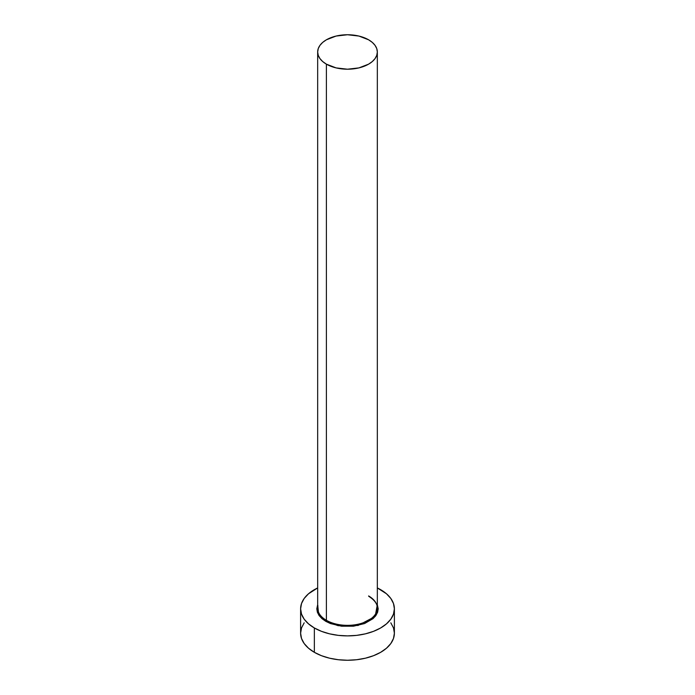 <?xml version="1.0" encoding="UTF-8"?>
<svg xmlns="http://www.w3.org/2000/svg" width="695" height="695" viewBox="0 0 695 695"><rect width="100%" height="100%" fill="white"/><g stroke="black" fill="none" stroke-linecap="round" stroke-linejoin="round"><path stroke-width="1.04" d="M317.936 605.805A29.833 17.227 0 0 0 326.398 620.305A0.851 0.495 -60 0 1 325.799 621.347L318.718 614.971L317.667 604.667L316.807 608.82L317.398 612.278L319.144 615.596L321.985 618.663L325.799 621.347A0.851 0.495 120 0 0 326.398 620.305A29.833 17.227 0 0 0 358.915 624.041A29.833 17.227 0 0 0 377.333 608.125L377.333 51.977A29.833 17.227 180 0 1 358.915 67.893A29.833 17.227 180 0 1 326.398 64.157L326.398 620.305L326.398 64.157A29.833 17.227 180 0 1 317.667 51.977A29.833 17.227 180 0 1 336.085 36.062A29.833 17.227 180 0 1 368.602 39.797A29.833 17.227 180 0 1 377.333 51.977L376.76 48.615L375.065 45.384L372.312 42.404L368.602 39.797L358.915 36.062L347.5 34.75L336.085 36.062L326.398 39.797L322.689 42.404L319.935 45.384L318.24 48.615L317.667 51.977L318.24 55.339L319.935 58.571L322.689 61.542L326.398 64.157L336.085 67.893L347.5 69.205L358.915 67.893L368.602 64.157L372.312 61.542L375.065 58.571L376.76 55.339L377.333 51.977M304.184 622.824L301.517 627.898L300.614 633.18A46.886 27.07 0 0 0 314.349 652.318L314.349 627.959L321.455 631.329L329.56 633.831L338.352 635.369L347.5 635.89L356.648 635.369L365.44 633.831L373.545 631.329L380.652 627.959L386.481 623.858L390.816 619.176L393.483 614.102L394.386 608.82L393.483 603.538L390.816 598.456L386.481 593.782L377.333 587.935A46.886 27.07 180 0 1 380.652 589.681A46.886 27.07 180 0 1 394.386 608.82A46.886 27.07 180 0 1 365.44 633.831A46.886 27.07 180 0 1 314.349 627.959L314.349 652.318A46.886 27.07 0 0 0 365.44 658.191A46.886 27.07 0 0 0 394.386 633.18L393.483 627.898L390.816 622.824M314.349 627.959A46.886 27.07 180 0 1 300.614 608.82A46.886 27.07 180 0 1 317.667 587.935L308.519 593.782L304.184 598.456L301.517 603.538L300.614 608.82L301.517 614.102L304.184 619.176L308.519 623.858L314.349 627.959M377.333 604.667L378.193 608.82L377.602 612.278L375.856 615.596L373.015 618.663L364.554 623.554L353.486 626.195L341.514 626.195L330.446 623.554L325.799 621.347L338.144 625.691L358.099 625.448L375.161 616.491L377.333 604.667M300.614 608.82L300.614 633.18L301.517 638.462L304.184 643.535L308.519 648.218L314.349 652.318L321.455 655.689L329.56 658.191L338.352 659.729L347.5 660.25L356.648 659.729L365.44 658.191L373.545 655.689L380.652 652.318L386.481 648.218L390.816 643.535L393.483 638.462L394.386 633.18L394.386 608.82M317.667 51.977L317.667 608.125A29.833 17.227 0 0 0 326.398 620.305A29.833 17.227 0 0 0 357.039 624.449A29.833 17.227 0 0 0 377.064 610.436A29.833 17.227 0 0 0 368.602 595.945M377.333 608.125C377.437 606.631 377.324 601.783 368.776 596.336"/></g></svg>
